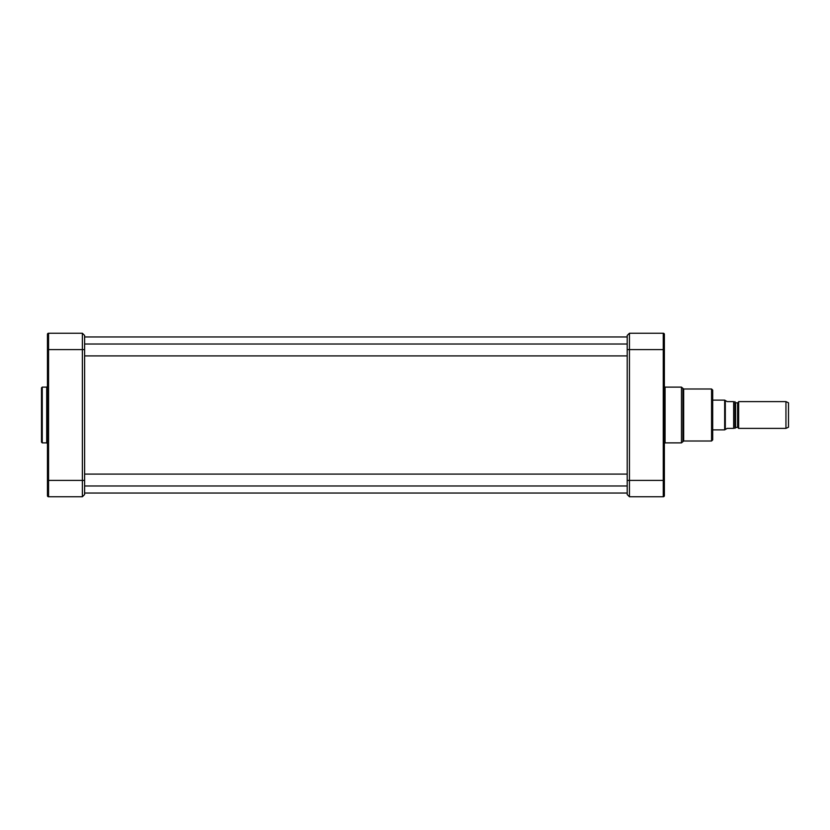 <?xml version="1.0" encoding="UTF-8"?>
<svg xmlns="http://www.w3.org/2000/svg" width="830" height="830" viewBox="0 0 830 830"><rect width="100%" height="100%" fill="white"/><g stroke="black" fill="none" stroke-linecap="round" stroke-linejoin="round"><path stroke-width="1.25" d="M738.129 427.492L738.648 401.616L738.648 428.384L737.611 427.191L734.986 427.782M734.965 428.384L734.965 401.616M727.184 401.616L725.316 400.506L725.316 429.494L727.184 428.384L733.647 428.384C735.65 428.384 735.65 428.384 733.647 428.384C735.65 428.384 735.65 428.384 733.647 428.384L733.647 401.616L727.184 401.616M733.647 401.616C735.65 401.616 735.65 401.616 733.647 401.616C735.65 401.616 735.65 401.616 733.647 401.616M712.69 400.133L724.673 400.133L724.673 429.867L712.69 429.867M725.316 429.494L724.673 429.867M738.648 401.616L785.948 401.616L785.948 428.384L738.648 428.384M785.948 401.616L788.5 402.809L788.5 427.191L785.948 428.384M712.69 415L712.69 439.9L711.569 441.01L711.569 388.99L712.69 390.1L712.69 415M629.441 496.765L629.441 333.235L663.253 333.235A1.11 1.11 0 0 1 664.374 334.355A1.11 1.11 0 0 0 663.253 333.235L663.253 496.765L629.441 496.765L627.21 494.535L629.441 496.765M664.374 490.447L664.374 494.379M663.253 496.765A1.11 1.11 0 0 0 664.374 495.645A1.11 1.11 0 0 1 663.253 496.765A1.11 1.11 0 0 0 664.374 495.645L664.374 334.355A1.11 1.11 0 0 0 663.253 333.235A1.11 1.11 0 0 1 664.374 334.355M629.441 333.235L627.21 335.465L627.21 494.535M47.445 334.355A1.11 1.11 0 0 1 48.565 333.235L48.565 349.596L82.378 349.596L82.378 496.765L84.608 494.535L84.608 349.596L82.378 349.596L82.378 333.235L84.608 335.465L82.378 333.235L48.565 333.235A1.11 1.11 0 0 0 47.445 334.355L47.445 495.645A1.11 1.11 0 0 0 48.565 496.765L48.565 349.596L47.445 349.596M84.608 494.535L82.378 496.765L48.565 496.765A1.11 1.11 0 0 1 47.445 495.645A1.11 1.11 0 0 0 48.565 496.765M41.5 442.131L41.5 387.869L42.247 387.122L42.247 442.878L41.5 442.131M84.608 349.596L84.608 335.465M735.577 427.191L735.577 402.809L737.611 402.809L737.611 427.191M627.21 480.404L664.374 480.404M664.353 443.49L665.079 442.878L665.079 387.122L681.472 387.122L681.472 442.878L683.671 441.01L683.671 388.99L711.569 388.99M681.472 387.122L682.934 388.367L682.934 441.633M627.21 349.596L664.374 349.596M47.445 443.614L46.698 442.878L46.698 387.122L47.445 386.386M47.445 480.404L84.608 480.404M84.608 493.041L627.21 493.041M84.608 336.959L627.21 336.959M737.611 402.809L738.129 402.509M735.577 402.809L734.986 402.218M725.316 400.506L724.673 400.133M663.627 364.09L664.374 363.343L663.627 364.09M663.627 359.483L664.374 358.736M663.627 470.517L664.374 471.264M663.627 465.91L664.374 466.657L663.627 465.91M683.671 441.01L711.569 441.01M683.671 388.99L682.934 388.367M665.079 442.878L681.472 442.878M664.353 386.51L665.079 387.122M84.608 355.904L627.21 355.904M84.608 344.014L627.21 344.014M84.608 485.986L627.21 485.986M84.608 474.096L627.21 474.096M46.698 387.122L42.247 387.122M46.698 442.878L42.247 442.878"/></g></svg>
